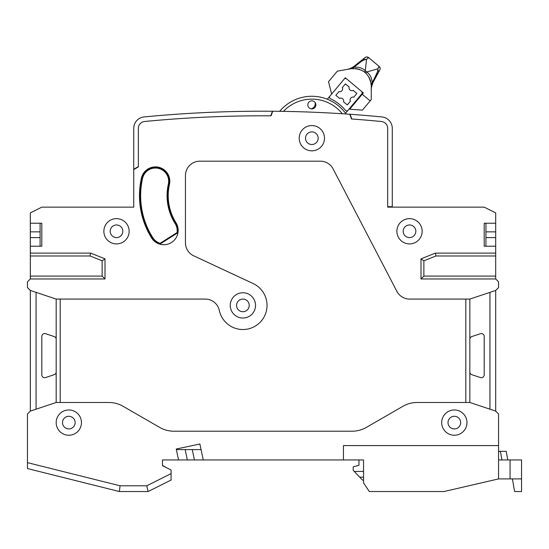 <?xml version="1.0" encoding="UTF-8"?>
<svg xmlns="http://www.w3.org/2000/svg" width="549" height="549" viewBox="0 0 549 549"><rect width="100%" height="100%" fill="white"/><g stroke="black" fill="none" stroke-linecap="round" stroke-linejoin="round"><path stroke-width="0.82" d="M311.118 108.832A5.167 5.167 0 0 0 315.037 102.437L315.037 102.437M345.547 113.238L349.239 108.832L349.679 109.203L362.237 94.236L370.156 100.886L371.268 99.561L371.268 85.692C369.745 73.799 363.006 68.138 351.037 68.721L347.373 69.366M361.585 91.436A1.722 1.722 0 0 1 361.798 93.865L348.039 110.26A1.722 1.722 0 0 1 345.396 110.26A43.666 43.666 0 0 0 330.519 98.731A1.722 1.722 0 0 1 329.942 96.075L327.307 99.218M329.942 96.075L331.637 94.057L328.515 81.691L337.374 71.13L351.037 68.721L354.469 65.983A17.239 17.239 0 0 1 346.714 69.483A17.239 17.239 0 0 0 353.481 66.717L351.072 68.714M346.618 78.884A1.722 1.722 0 0 0 344.189 79.097M342.315 87.586A2.875 2.875 0 0 1 338.932 91.621L335.823 95.32L339.529 98.429A2.875 2.875 0 0 1 343.564 101.819L347.27 104.928L350.379 101.222A2.875 2.875 0 0 1 353.762 97.187L356.871 93.481L353.165 90.372A2.875 2.875 0 0 1 349.13 86.989L345.424 83.88L342.315 87.586M332.742 92.74L345.3 77.773L363.342 92.918L362.237 94.236L370.156 100.886L362.402 110.129L349.679 109.203M347.723 79.804L345.3 77.773L331.637 94.057M347.888 69.27L348.773 69.119M366.21 73.497L363.767 71.473M359.465 69.332L355.491 68.522M353.741 67.403L353.638 67.417C358.113 66.655 362.004 67.747 365.305 70.697L364.714 72.166L365.318 72.667M370.678 81.231L370.177 79.66M372.092 82.803L371.172 83.565M362.923 59.244L355.375 65.262M354.592 65.88L365.016 57.576L363.047 59.148L366.519 59.374L368.489 57.81A2.875 2.615 -128.6 0 0 365.016 57.576A2.875 2.875 -50 0 1 368.654 57.618L379.139 66.415A2.875 2.875 -50 0 1 379.812 69.991L373.286 81.979M372.593 83.455A17.239 17.239 0 0 0 371.268 90.077A17.239 17.239 0 0 1 373.361 81.842L378.611 72.207L377.781 68.824C378.35 72.152 375.447 76.263 372.098 82.913C372.071 78.37 370.321 74.733 366.835 71.988L365.305 70.697L366.519 59.374C363.081 59.422 359.561 63.005 353.631 67.417L352.671 67.802L353.631 67.417L353.034 68.488M364.714 72.166L363.884 71.548M359.684 69.407L355.539 68.522M365.174 57.46A2.875 2.875 0 0 1 368.654 57.618L379.139 66.415A2.875 2.875 -50 0 1 379.812 69.991L379.812 69.991A2.875 2.615 -151.4 0 0 378.975 66.607L377.781 68.824L366.835 71.988L365.49 72.811L366.279 73.566M369.141 77.395L370.685 81.245M371.275 85.493L371.268 90.077L371.268 85.692L373.361 81.842M372.098 82.913L371.879 84.024M371.268 86.9L371.268 90.077C370.952 89.309 371.536 86.79 373.018 82.508M373.279 81.993L373.039 82.425M373.444 80.367L377.739 71.288M348.039 110.26L349.239 108.832L348.039 110.26M360.926 90.887L363.342 92.918M358.957 459.945L358.957 465.298L353.206 466.835L353.206 470.28L359.698 477.177L363.555 477.177M354.29 471.433L363.555 471.433M363.555 480.052L362.402 480.052L359.698 477.177M168.9 184.286A13.787 13.787 0 0 0 158.483 167.802A13.787 13.787 0 0 0 141.999 178.226A79.282 79.282 0 0 0 152.327 238.026A13.787 13.787 0 0 0 160.205 243.914L177.581 232.934A13.787 13.787 0 0 0 175.639 223.285A51.709 51.709 0 0 1 168.9 184.286M160.123 243.289A13.217 13.217 0 0 1 152.814 237.717A78.713 78.713 0 0 1 142.562 178.35A13.217 13.217 0 0 1 158.352 168.365A13.217 13.217 0 0 1 168.344 184.162A52.285 52.285 0 0 0 175.152 223.594A13.217 13.217 0 0 1 177.053 232.584L160.123 243.289M176.332 449.604L176.25 449.02L199.87 444.004L203.26 459.945L194.449 459.945L343.448 459.945L343.448 445.575L498.567 445.575L343.448 445.575L343.448 459.945L363.555 459.945L363.555 482.921L369.299 491.54L443.99 491.54L498.567 478.9L510.062 478.9L510.062 459.945L521.55 459.945L521.55 478.9L510.062 478.9M199.87 444.004L176.229 449.027L178.555 459.945L162.463 459.945L162.463 465.401L162.463 459.945L162.463 465.401L166.772 467.844M392.281 207.145L392.281 128.384A11.488 11.488 0 0 0 381.898 116.937A1235.25 1235.25 0 0 0 350.077 114.274L351.799 119.003A1230.652 1230.652 0 0 1 381.452 121.507A6.897 6.897 0 0 1 387.683 128.37A6.897 6.897 0 0 0 381.452 121.507A1230.652 1230.652 0 0 0 351.484 118.982L349.761 114.247A1235.25 1235.25 0 0 0 272.723 111.234L271.055 115.825A1230.652 1230.652 0 0 0 270.746 115.818L272.414 111.241A1235.25 1235.25 0 0 0 144.147 116.93A11.488 11.488 0 0 0 133.736 128.37L133.736 169.586L138.334 166.93L133.736 169.586L133.736 207.145L41.813 207.145L30.325 212.895L30.325 231.85L40.091 231.85L40.091 223.23M507.763 459.945L506.24 451.326L507.763 459.945L506.24 451.326L500.407 451.326L501.93 459.945M498.567 452.184L499.144 451.326L500.407 451.326M498.567 459.945L510.062 459.945M512.389 478.9L514.619 491.54L521.55 491.54L521.55 478.9M90.098 255.985L90.647 253.11L30.325 253.11L30.325 255.985L90.098 255.985L102.141 260.802L102.141 276.092L30.325 276.092L30.325 278.961L27.45 281.836L27.45 287.58L30.325 290.455L56.176 299.075L205.257 299.075A14.363 14.363 0 0 1 219.305 310.432A24.129 24.129 0 0 0 257.934 324.267A24.129 24.129 0 0 0 253.096 283.524L193.742 255.841A14.363 14.363 0 0 1 185.445 242.802L185.445 175.55A14.363 14.363 0 0 1 199.809 161.186L320.369 161.186A14.363 14.363 0 0 1 333.106 168.914L396.872 291.341A14.363 14.363 0 0 0 409.609 299.075L469.841 299.075L495.699 290.455L495.699 411.105L498.567 413.98L498.567 478.9M363.555 480.622L363.555 482.921M162.463 459.945L162.463 465.689L162.463 459.945L162.463 465.689L171.082 469.999L171.082 480.052L148.1 491.54L119.373 491.54L27.45 468.558L27.45 413.98L30.325 411.105L30.325 290.455M495.699 411.105L469.841 402.486L417.213 402.486A28.726 28.726 0 0 0 402.849 406.335L366.423 427.369A28.726 28.726 0 0 1 352.06 431.212L173.958 431.212A28.726 28.726 0 0 1 159.594 427.369L123.168 406.335A28.726 28.726 0 0 0 108.805 402.486L56.176 402.486L30.325 411.105M81.458 422.6A12.641 12.641 0 0 1 68.817 435.24A12.641 12.641 0 0 1 56.176 422.6A12.641 12.641 0 0 1 68.817 409.959A12.641 12.641 0 0 1 81.458 422.6M441.691 422.6A12.641 12.641 0 0 1 454.332 409.959A12.641 12.641 0 0 1 466.973 422.6A12.641 12.641 0 0 1 454.332 435.24A12.641 12.641 0 0 1 441.691 422.6M176.353 449.604L185.164 449.604L176.353 449.604L185.164 449.604L187.36 459.945L203.26 459.945M178.555 459.945L187.36 459.945M465.82 299.075L465.82 402.486M469.841 299.075L469.841 339.296A2.875 2.875 0 0 1 471.804 336.571L480.423 333.696A2.875 2.875 0 0 1 484.204 336.42L484.204 374.83A2.875 2.875 0 0 1 480.423 377.554L471.804 374.679A2.875 2.875 0 0 1 469.841 371.954L469.841 339.296M469.841 371.954L469.841 402.486M60.198 299.075L60.198 402.486M489.948 409.19L489.948 292.37M485.927 223.23L485.927 246.213L484.204 246.213L495.699 246.213L495.699 253.11L435.371 253.11L435.92 255.985L495.699 255.985L495.699 278.961L421.008 278.961L421.008 258.853L435.371 253.11M495.699 290.455L498.567 287.58L498.567 281.836L495.699 278.961M30.325 278.961L105.01 278.961L105.01 258.853L90.647 253.11M30.325 253.11L30.325 246.213L41.813 246.213L40.091 246.213L40.091 231.85M30.325 223.23L41.813 223.23L41.813 246.213M138.334 166.93L138.334 128.37A6.897 6.897 0 0 1 144.565 121.507A6.897 6.897 0 0 0 138.334 128.37L138.334 166.93M271.055 115.825A1230.652 1230.652 0 0 0 144.565 121.507A1230.652 1230.652 0 0 1 270.746 115.818L272.414 111.234L270.746 115.818M431.926 207.145L387.683 207.145L387.683 128.37L387.683 207.145L484.204 207.145L495.699 212.895L495.699 223.23L484.204 223.23L484.204 246.213M422.154 231.28A12.641 12.641 0 0 1 409.513 243.914A12.641 12.641 0 0 1 396.879 231.28A12.641 12.641 0 0 1 409.513 218.639A12.641 12.641 0 0 1 422.154 231.28M255.539 305.395A12.641 12.641 0 0 1 242.898 318.029A12.641 12.641 0 0 1 230.257 305.395A12.641 12.641 0 0 1 242.898 292.754A12.641 12.641 0 0 1 255.539 305.395M129.145 231.28A12.641 12.641 0 0 1 116.505 243.914A12.641 12.641 0 0 1 103.864 231.28A12.641 12.641 0 0 1 116.505 218.639A12.641 12.641 0 0 1 129.145 231.28M324.486 138.204A12.641 12.641 0 0 1 311.846 150.845A12.641 12.641 0 0 1 299.205 138.204A12.641 12.641 0 0 1 311.846 125.563A12.641 12.641 0 0 1 324.486 138.204M175.982 222.75A14.363 14.363 0 0 1 167.761 244.168A14.363 14.363 0 0 1 151.62 237.978A79.859 79.859 0 0 1 141.436 178.096A14.363 14.363 0 0 1 169.813 181.259A14.363 14.363 0 0 1 169.463 184.416A51.132 51.132 0 0 0 175.982 222.75M495.699 255.985L495.699 253.11M495.699 246.213L495.699 237.6L485.927 237.6M485.927 231.85L495.699 231.85L495.699 237.6M495.699 231.85L495.699 223.23M421.008 258.853L423.876 260.802L435.92 255.985M423.876 260.802L423.876 276.092L495.699 276.092M423.876 276.092L421.008 278.961M350.077 114.274L351.799 119.003L350.077 114.267A1235.25 1235.25 0 0 0 349.761 114.247L351.484 118.982M283.401 111.365L282.186 111.351M280.923 111.33L279.661 111.31A41.944 41.944 0 0 1 346.096 114M344.82 113.911L343.557 113.828M342.308 113.746A39.068 39.068 0 0 0 283.449 111.372M307.824 104.88A4.021 4.021 0 0 0 311.846 108.901A4.021 4.021 0 0 0 315.867 104.88A4.021 4.021 0 0 0 311.846 100.858A4.021 4.021 0 0 0 307.824 104.88M40.091 237.6L30.325 237.6L30.325 246.213M30.325 276.092L30.325 255.985M30.325 237.6L30.325 231.85M56.176 402.486L56.176 371.954A2.875 2.875 0 0 1 54.214 374.679L45.594 377.554A2.875 2.875 0 0 1 41.813 374.83L41.813 336.42A2.875 2.875 0 0 1 45.594 333.696L54.214 336.571A2.875 2.875 0 0 1 56.176 339.296L56.176 371.954M56.176 339.296L56.176 299.075M36.069 292.37L36.069 409.19M78.582 481.343L27.45 468.558M27.45 462.635L120.08 485.796L119.373 491.54M120.08 485.796L146.748 485.796L148.1 491.54M75.138 422.6A6.32 6.32 0 0 1 68.817 428.92A6.32 6.32 0 0 1 62.497 422.6A6.32 6.32 0 0 1 68.817 416.279A6.32 6.32 0 0 1 75.138 422.6M102.141 276.092L105.01 278.961M102.141 260.802L105.01 258.853M122.825 231.28A6.32 6.32 0 0 1 116.505 237.6A6.32 6.32 0 0 1 110.184 231.28A6.32 6.32 0 0 1 116.505 224.96A6.32 6.32 0 0 1 122.825 231.28M141.436 178.096A79.859 79.859 0 0 0 139.487 195.657M415.833 231.28A6.32 6.32 0 0 1 409.513 237.6A6.32 6.32 0 0 1 403.192 231.28A6.32 6.32 0 0 1 409.513 224.96A6.32 6.32 0 0 1 415.833 231.28M249.219 305.395A6.32 6.32 0 0 1 242.898 311.715A6.32 6.32 0 0 1 236.578 305.395A6.32 6.32 0 0 1 242.898 299.075A6.32 6.32 0 0 1 249.219 305.395M318.166 138.204A6.32 6.32 0 0 1 311.846 144.524A6.32 6.32 0 0 1 305.525 138.204A6.32 6.32 0 0 1 311.846 131.884A6.32 6.32 0 0 1 318.166 138.204M460.652 422.6A6.32 6.32 0 0 0 454.332 416.279A6.32 6.32 0 0 0 448.011 422.6A6.32 6.32 0 0 0 454.332 428.92A6.32 6.32 0 0 0 460.652 422.6M201.058 449.604L185.164 449.604M133.736 169.25L138.334 166.594M387.683 206.685L392.281 206.685M368.489 57.81L366.526 59.374L363.047 59.148M146.748 485.796L171.082 473.629M194.449 459.945L192.246 449.604M350.598 68.797L350.09 68.886M354.469 65.983L353.405 66.765M346.673 69.49L351.037 68.721M371.268 87.003L371.268 88.924"/></g></svg>
